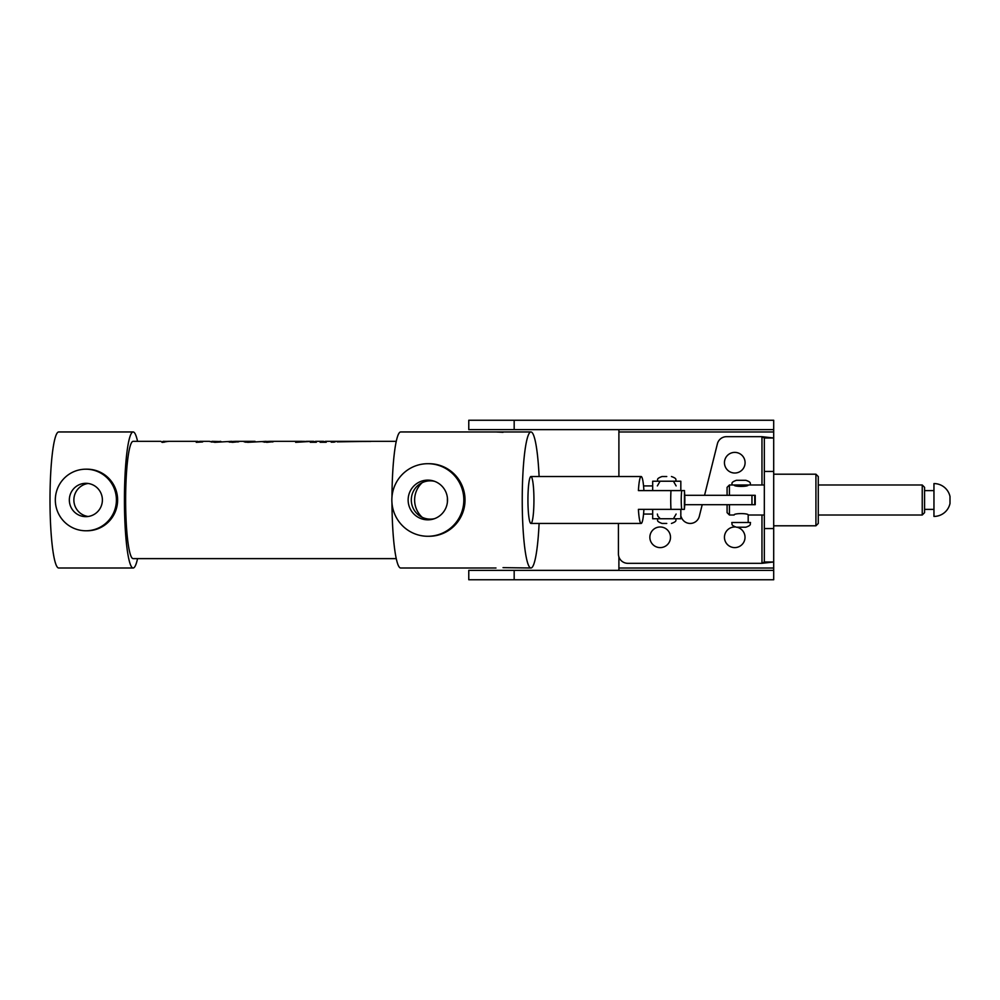 <?xml version="1.0" encoding="UTF-8"?>
<svg xmlns="http://www.w3.org/2000/svg" width="1000" height="1000" viewBox="0 0 1000 1000"><rect width="100%" height="100%" fill="white"/><g stroke="black" fill="none" stroke-linecap="round" stroke-linejoin="round"><path stroke-width="1.5" d="M514.175 579.75L514.175 570.363L468.775 570.363L468.775 579.75L773.7 579.75L773.7 528.562L764.325 528.562L764.325 562L773.7 562L761.975 563.325L764.325 562M618.9 429.637L618.9 476.525M618.9 556.875L618.9 570.363M773.7 528.562L773.7 438L761.975 436.675L764.325 438L773.7 438L773.7 429.637L468.775 429.637L468.775 420.25L773.7 420.25L773.7 429.637M514.175 570.363L773.7 570.363M815.925 474.2L818.275 476.55L818.275 523.45L815.925 525.8L815.925 474.2L773.7 474.2M745.088 462.7A10.325 10.325 0 0 0 734.762 452.388A10.325 10.325 0 0 0 724.45 462.7A10.325 10.325 0 0 0 734.762 473.025A10.325 10.325 0 0 0 745.088 462.7M670.5 537.3A10.325 10.325 0 0 0 660.175 526.975A10.325 10.325 0 0 0 649.862 537.3A10.325 10.325 0 0 0 660.175 547.612A10.325 10.325 0 0 0 670.5 537.3M735.013 526.975A10.325 10.325 0 0 0 724.45 537.3A10.325 10.325 0 0 0 734.762 547.612A10.325 10.325 0 0 0 736.95 527.212M761.975 484.988L761.975 436.675L726.5 436.675A9.387 9.387 0 0 0 717.4 443.787L704.55 495.312M702.212 504.688L699.3 516.337A9.387 9.387 0 0 1 681.612 517.863L680.825 516.05M618.425 523.438L618.425 553.95A9.387 9.387 0 0 0 627.812 563.325L761.975 563.325L761.975 515.013M764.325 438L764.325 528.562M933.962 490.613L933.962 516.425A16.425 16.425 0 0 0 950 503.512L950 496.488A16.425 16.425 0 0 0 933.962 483.575L933.962 490.613L924.575 490.613M933.962 516.425L933.962 483.575M684.812 495.312L751.963 495.312L751.963 504.688L684.812 504.688M764.325 484.988L731.775 484.988C732.675 483.6 730.05 482.525 736.462 480.3L745.85 480.3L736.462 480.3M727.087 504.688L727.087 512.663L729.425 515.013L734.125 515.013C733.675 513.138 748.637 513.138 748.188 515.013L748.188 522.513L750.537 522.513L731.775 522.513C732.675 523.9 730.05 524.975 736.462 527.212L745.85 527.212L736.462 527.212M748.188 522.513L731.775 522.513M748.188 484.988C748.637 486.863 733.675 486.863 734.125 484.988L729.425 484.988L729.425 495.312L755.225 495.312L755.225 504.688L729.425 504.688L729.425 515.013M922.237 515.013L922.237 484.988L924.575 487.337L924.575 512.663L922.237 515.013L818.275 515.013M764.325 515.013L748.188 515.013M922.237 484.988L818.275 484.988M729.425 495.312L727.087 495.312L727.087 487.337L729.425 484.988M408.137 499.988A19.863 19.7 -90 0 0 433.5 519A19.863 19.7 -90 0 0 433.5 480.962A19.863 19.7 -90 0 0 408.137 499.988M434.625 481.35A19.15 18.988 -90 0 0 411.3 499.988A19.15 18.988 -90 0 0 434.625 518.625M427.837 536.275L429.038 536.275A36.288 35.987 -90 0 0 465.025 499.988A36.288 35.987 -90 0 0 429.038 463.7L427.837 463.7A36.288 35.987 -90 0 0 391.85 499.988A36.288 35.987 -90 0 0 427.837 536.275A36.288 35.987 -90 0 0 463.825 499.988A36.288 35.987 -90 0 0 427.837 463.7M334.975 442L331.1 442L335 441.962M331.375 442L334.7 442L331.362 442.2M337.188 441.863L347.425 441.413M349.387 441.475L345.725 441.35M357.45 441.35L355.112 441.488M360.525 441.35L357.488 441.35L360.525 441.488M363.162 441.362L360.975 441.337M359.825 441.488L370.838 441.425M347.488 441.475L349.45 441.475M350.05 441.337L359.575 441.375M337.6 441.863L369.1 441.337M162.8 442.35L163.137 441.337L168.438 441.425M211.812 442.125L211.988 441.337L221.038 441.562M247.987 441.337L252.475 441.337L247.987 441.337M530.938 523.438A23.45 3 90 0 0 533.938 499.988A23.45 3 90 0 0 530.938 476.525A23.45 3 90 0 0 527.938 499.988A23.45 3 90 0 0 530.938 523.438L641.15 523.438A23.45 3 -90 0 1 638.413 509.363L670.975 509.363A23.45 3 -90 0 1 670.975 490.6L684.5 490.6L684.375 509.363A14.075 1.8 90 0 0 684.375 490.6M85.862 530.775L87.062 530.775A30.8 30.538 -90 0 0 117.613 499.988A30.8 30.538 -90 0 0 87.062 469.188L85.862 469.188A30.8 30.538 -90 0 0 55.325 499.988A30.8 30.538 -90 0 0 85.862 530.775A30.8 30.538 -90 0 0 116.412 499.988A30.8 30.538 -90 0 0 85.862 469.188M69.338 499.988A16.663 16.525 -90 0 0 85.862 516.65A16.663 16.525 -90 0 0 102.387 499.988A16.663 16.525 -90 0 0 85.862 483.312A16.663 16.525 -90 0 0 69.338 499.988M88.138 483.475A16.663 16.525 -90 0 0 88.138 516.487M539.1 476.525A68.025 8.7 90 0 0 530.938 431.962L400.662 431.962A68.025 8.7 90 0 0 391.975 496.863M391.975 503.1A68.025 8.7 90 0 0 400.662 568L495.988 568M503.025 567.65L530.938 568A68.025 8.7 90 0 0 539.1 523.438M530.938 431.962A68.025 8.7 90 0 0 522.238 499.988A68.025 8.7 90 0 0 530.938 568M495.988 431.962L503.025 432.325M137.55 441.337A68.025 8.7 90 0 0 133.138 431.962L58.7 431.962A68.025 8.7 90 0 0 50 499.988A68.025 8.7 90 0 0 58.7 568L133.138 568A68.025 8.7 90 0 0 137.55 558.625M133.138 431.962A68.025 8.7 90 0 0 124.438 499.988A68.025 8.7 90 0 0 133.138 568M303.263 441.362L308.688 441.55L295.663 442.325L295.887 441.575L306.737 441.575L301.825 441.337L270.062 441.337A58.637 7.5 90 0 0 270.05 441.337L264.325 441.55L273.425 441.662L267.013 442.325L261.712 441.587L266.1 441.337L247.9 442.325L244.175 441.863L255.05 441.337L235.6 441.337A58.637 7.5 90 0 0 235.588 441.337L229.85 441.55L238.962 441.662L232.537 442.325L227.25 441.587L231.625 441.337L214.85 442.325L209.45 441.337L199.85 441.337A58.637 7.5 90 0 0 199.05 441.688L202.725 441.825A58.637 7.5 90 0 0 202.6 441.95L196.25 442.325A58.637 7.5 -90 0 1 197.613 441.337L168.287 441.337L162.162 442.388L160.975 441.337L133.138 441.337A58.637 7.5 90 0 0 125.638 499.988A58.637 7.5 90 0 0 133.138 558.625L396.262 558.625M324.525 441.938L325.712 442.1L324.525 441.938A58.637 7.5 90 0 1 325.6 441.337L396.262 441.337M325.712 442.275L326.312 442.1A58.637 7.5 90 0 0 326.188 442.275L320.125 442.275A58.637 7.5 -90 0 1 320.238 442.1L322.3 441.938A58.637 7.5 -90 0 1 323.363 441.337A58.637 7.5 -90 0 1 323.387 441.337L323.387 442.275M314.637 441.938L315.825 442.1L314.637 441.938A58.637 7.5 90 0 1 315.7 441.337L323.363 441.337M315.825 442.275L316.413 442.1A58.637 7.5 90 0 0 316.288 442.275L310.225 442.275A58.637 7.5 -90 0 1 310.35 442.1L312.4 441.938A58.637 7.5 -90 0 1 313.475 441.337A58.637 7.5 -90 0 1 314.625 442.038M306.325 441.337L313.475 441.337M264.325 441.55L264.262 442.225M272.262 441.975L273.425 441.662M245.712 442.238L246.762 441.825M229.85 441.55L229.8 442.225M237.787 441.975L238.962 441.662M209.35 441.375L211.812 441.987M199.05 441.725L200.263 441.962M162.162 442.375L162.825 441.488M197.613 441.337A58.637 7.5 -90 0 1 198.762 442.025M323.387 441.35L323.512 441.35A58.637 7.5 -90 0 1 324.513 442.038M340.288 441.438L338.45 441.337M422.212 482.65A23.45 23.262 -90 0 0 422.212 517.312M323.512 441.35L323.512 442.275M296.6 441.55L296.6 442.175M295.887 441.575L295.887 442.275M211.988 441.337L214.975 442.325M214.975 442.163L220.575 441.337M163.137 441.337L164 442.287M164.25 441.912L167.275 441.337M333.288 441.863L333.225 441.863A58.637 7.5 -90 0 1 333.237 441.863L333.787 441.863A58.637 7.5 90 0 0 333.775 441.863L333.587 441.887A58.637 7.5 90 0 0 333.363 442.15L333.387 441.887A58.637 7.5 -90 0 0 333.275 442.013L333.263 442.025A58.637 7.5 -90 0 0 333.162 442.15L332.875 442.188M333.387 441.887L333.525 442.163A58.637 7.5 90 0 0 333.512 442.188L332.725 441.962M643.55 485.913L652.675 485.913M652.675 490.6L652.675 481.213L680.825 481.213L680.825 490.6M447.413 502.137A23.45 3 -90 0 1 447.413 497.825M530.938 476.525L641.15 476.525A23.45 3 -90 0 0 638.413 490.6L670.975 490.6M641.15 476.525A23.45 3 -90 0 1 643.9 490.6M643.9 509.363A23.45 3 -90 0 1 641.15 523.438M681.688 490.6A14.075 1.8 90 0 0 681.688 509.363L684.375 509.363M681.688 509.363L670.975 509.363M673.787 509.363L680.825 509.363L680.825 518.75L652.675 518.75L652.675 509.363M643.55 514.05L652.675 514.05M666.75 476.525L662.05 476.525L666.75 476.525M666.75 523.438L662.05 523.438L666.75 523.438M773.7 568.025L618.9 568.025M618.9 431.975L773.7 431.975M514.175 420.25L514.175 429.637M773.7 471.438L764.325 471.438M815.925 525.8L773.7 525.8M933.962 509.387L924.575 509.387M754.762 504.688L754.762 495.312M676.125 485.913L673.787 481.85M676.125 514.05L673.787 518.112M657.362 514.05L657.837 516.125L659.712 518.112M657.362 485.913L659.712 481.85M750.537 484.988C749.638 483.6 752.262 482.525 745.85 480.3M750.537 522.513C749.638 523.9 752.262 524.975 745.85 527.212M676.125 481.213C675.225 479.825 677.85 478.762 671.438 476.525M676.125 518.75C675.175 520.15 677.95 521.125 671.438 523.438M657.362 518.75C658.363 520.175 655.438 521.038 662.05 523.438M657.362 481.213C658.312 479.825 655.525 478.862 662.05 476.525"/></g></svg>
